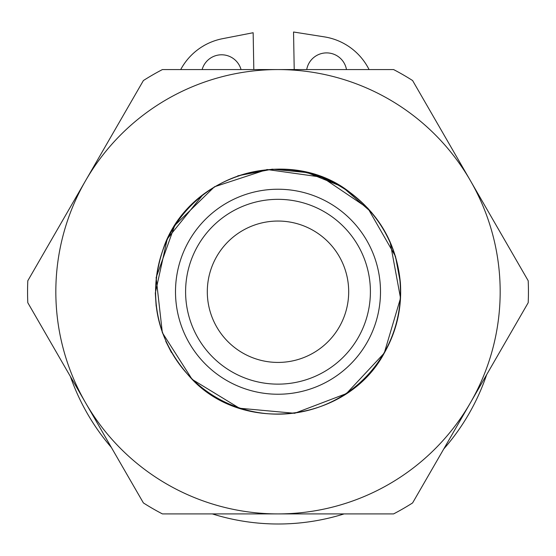 <?xml version="1.0" encoding="UTF-8"?>
<svg xmlns="http://www.w3.org/2000/svg" width="556" height="556" viewBox="0 0 556 556"><rect width="100%" height="100%" fill="white"/><g stroke="black" fill="none" stroke-linecap="round" stroke-linejoin="round"><path stroke-width="0.83" d="M180.707 69.569A60.59 60.59 0 0 1 222.539 38.691L253.154 32.728L253.814 69.569M294.214 69.569L293.54 32.005L324.35 36.87A60.59 60.59 0 0 1 369.073 69.569M202.134 69.569A20.197 20.197 0 0 1 241.047 69.569M306.71 69.569A20.197 20.197 0 0 1 346.485 69.569M486.674 374.633A220.148 220.148 0 0 1 443.744 448.991M344.122 513.904A220.148 220.148 0 0 1 212.316 513.904M111.395 447.497A220.148 220.148 0 0 1 70.403 376.502M366.765 342.982A102.499 102.499 0 0 0 329.249 202.968A102.499 102.499 0 0 0 189.235 240.484A102.499 102.499 0 0 0 226.751 380.506A102.499 102.499 0 0 0 366.765 342.982M226.751 380.506A102.499 102.499 0 0 0 380.499 291.733A102.499 102.499 0 0 0 226.751 202.968A102.499 102.499 0 0 0 226.751 380.506M242.652 352.956A70.688 70.688 0 0 1 242.652 230.518A70.688 70.688 0 0 1 348.688 291.733A70.688 70.688 0 0 1 242.652 352.956M393.599 513.904L278 513.904A222.164 222.164 0 0 0 470.404 402.822L412.601 502.93A250.443 250.443 0 0 1 393.599 513.904M470.404 180.651L528.2 280.766A250.443 250.443 0 0 1 528.2 302.707L470.404 402.822A222.164 222.164 0 0 0 278 69.569L393.599 69.569A250.443 250.443 0 0 1 412.601 80.544L470.404 180.651M143.399 502.93L85.596 402.822A222.164 222.164 0 0 0 278 513.904L162.401 513.904A250.443 250.443 0 0 1 143.399 502.93M27.8 280.766L85.596 180.651A222.164 222.164 0 0 0 85.596 402.822L27.8 302.707A250.443 250.443 0 0 1 27.8 280.766M162.401 69.569L278 69.569A222.164 222.164 0 0 0 85.596 180.651L143.399 80.544A250.443 250.443 0 0 1 162.401 69.569M358.022 337.937A92.4 92.4 0 0 1 197.978 337.937A92.4 92.4 0 0 1 278 199.333A92.4 92.4 0 0 1 358.022 337.937M384.015 352.942A122.41 122.41 0 0 0 339.209 185.725A122.41 122.41 0 0 0 171.985 230.531A122.41 122.41 0 0 0 216.791 397.748A122.41 122.41 0 0 0 384.015 352.942M383.703 229.44L390.09 241.832L400.528 298.155L384.259 353.081C348.049 421.309 245.377 435.376 192.154 379.4C155.458 339.904 146.367 294.833 164.889 244.188C193.266 171.491 291.122 146.631 349.078 191.723C379.706 214.442 396.803 244.786 400.369 282.747C402.037 307.809 396.671 331.251 384.259 353.081L346.43 393.578L294.652 413.296L239.476 408.229L192.154 379.4L162.345 332.69L156.118 277.632L174.751 225.451L214.442 186.788L267.095 169.524L321.973 177.19L367.877 208.215L395.462 256.274L400.369 282.747M171.408 352.497L165.757 341.294M156.16 306.203L155.312 293.019L167.259 238.913L202.933 194.683M237.787 175.814L272.294 169.177L307.266 172.582L339.855 185.773M344.039 188.331L371.672 212.496"/></g></svg>
